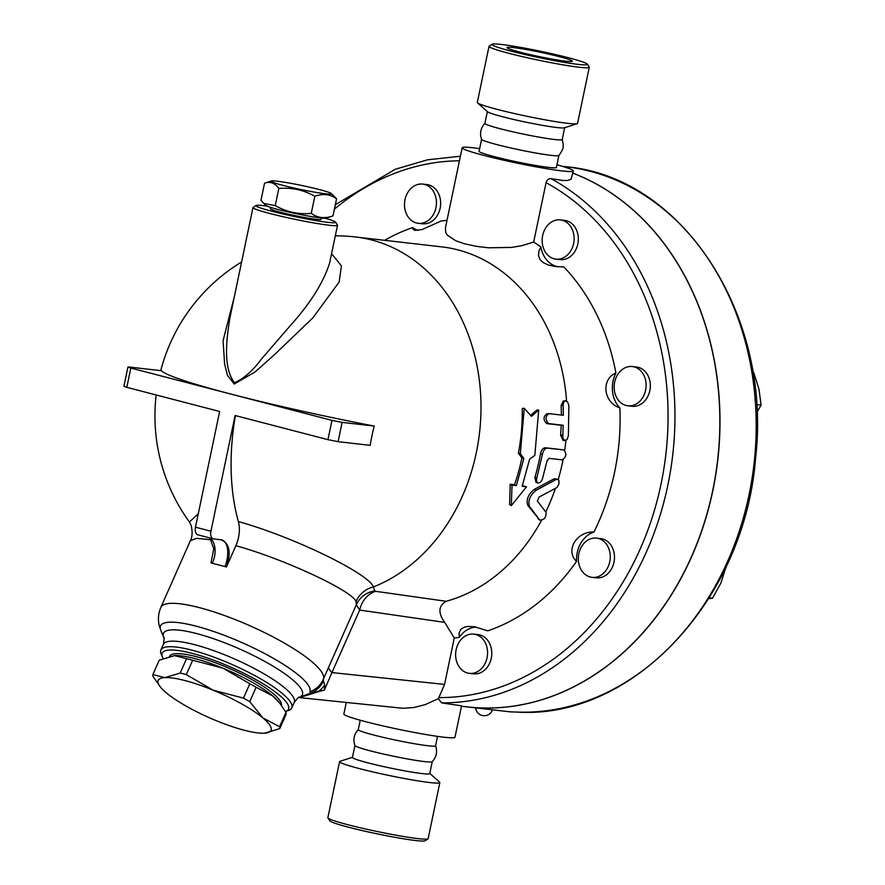 <?xml version="1.0" encoding="UTF-8"?>
<svg xmlns="http://www.w3.org/2000/svg" width="885" height="885" viewBox="0 0 885 885"><rect width="100%" height="100%" fill="white"/><g stroke="black" fill="none" stroke-linecap="round" stroke-linejoin="round"><path stroke-width="1.33" d="M520.07 52.16A33.376 2.235 -168.2 0 1 506.983 47.58A33.376 2.235 -168.2 0 1 540.115 52.226A33.376 2.235 -168.2 0 1 572.329 61.231A33.376 2.235 -168.2 0 1 554.076 59.45A33.376 2.235 -168.2 0 1 520.07 52.16M568.258 57.691A48.741 3.263 11.8 0 0 520.037 47.292A48.741 3.263 11.8 0 0 492.093 44.25A48.741 3.263 11.8 0 0 538.987 57.602A48.741 3.263 11.8 0 0 587.308 64.14A48.741 3.263 11.8 0 0 568.258 57.691M587.308 64.14L589.211 67.05A51.208 3.429 -168.2 0 1 589.277 67.293A51.208 3.429 -168.2 0 1 538.456 60.169A51.208 3.429 -168.2 0 1 489.018 46.352A51.208 3.429 -168.2 0 1 489.184 46.142L492.093 44.25M489.018 46.352L477.314 102.406A51.208 3.429 11.8 0 0 477.568 102.87A51.208 3.429 11.8 0 0 526.741 116.234A51.208 3.429 11.8 0 0 577.153 123.668A51.208 3.429 11.8 0 0 577.573 123.358L589.277 67.293M484.969 123.269C480.655 127.96 479.526 133.314 481.606 139.354A39.493 2.644 11.8 0 0 519.705 149.897A39.493 2.644 11.8 0 0 558.844 155.494C564.984 147.043 562.639 146.777 563.236 144.266L562.196 139.399M487.403 111.421L484.903 123.369A39.493 2.644 11.8 0 0 523.024 134.033A39.493 2.644 11.8 0 0 562.218 139.52L564.707 127.573M477.568 102.87L487.602 111.776A39.493 2.644 11.8 0 0 525.524 122.075A39.493 2.644 11.8 0 0 564.387 127.816L577.153 123.679M327.937 817.95L329.851 820.86A48.741 3.263 11.8 0 0 376.833 833.781A48.741 3.263 11.8 0 0 425.065 840.75L427.975 838.858A51.208 3.429 -168.2 0 1 377.309 831.535A51.208 3.429 -168.2 0 1 327.937 817.95A51.208 3.429 -168.2 0 1 327.87 817.707L339.586 761.642A51.208 3.429 11.8 0 0 389.013 775.47A51.208 3.429 11.8 0 0 439.845 782.594A51.208 3.429 11.8 0 0 439.591 782.13L429.789 773.435M439.845 782.594L428.141 838.648A51.208 3.429 -168.2 0 1 427.975 838.858M352.473 757.283L340.006 761.321A51.208 3.429 11.8 0 0 339.586 761.642M360.217 720.235L358.259 729.616A39.493 2.644 11.8 0 0 396.369 740.269A39.493 2.644 11.8 0 0 435.564 745.767L437.522 736.375M358.314 729.505C354 734.207 352.872 739.561 354.951 745.601A39.493 2.644 11.8 0 0 393.062 756.133A39.493 2.644 11.8 0 0 432.19 761.731C436.504 757.04 437.632 751.675 435.553 745.646M354.929 745.535L352.44 757.427A39.493 2.644 11.8 0 0 390.562 768.091A39.493 2.644 11.8 0 0 429.756 773.578L432.234 761.686M264.549 183.195L260.964 200.309L263.852 203.473L275.246 205.608C286.452 211.98 298.466 214.568 311.255 213.396C317.715 217.998 324.961 218.827 332.992 215.896L336.565 198.771C330.105 194.169 322.859 193.339 314.828 196.282C303.61 189.91 291.608 187.321 278.819 188.494C274.848 182.952 270.091 181.193 264.549 183.195L271.341 180.994A30.853 2.058 11.8 0 0 283.189 185.419A30.853 2.058 11.8 0 0 316.166 192.421A30.853 2.058 11.8 0 0 331.333 193.527A30.853 2.058 11.8 0 0 301.708 185.474A30.853 2.058 11.8 0 0 271.341 180.994M263.852 203.473L266.208 205.563A30.853 2.058 -168.2 0 0 278.144 209.524A30.853 2.058 -168.2 0 0 326.2 218.097L332.992 215.896M331.333 193.527L336.565 198.771M275.246 205.608L278.819 188.494M311.255 213.396L314.828 196.282M321.388 217.987L321.111 219.303A25.919 1.737 -168.2 0 1 295.391 215.708A25.919 1.737 -168.2 0 1 270.379 208.705L270.655 207.389M279.782 728.609L286.154 714.206A69.107 15.023 -156.1 0 0 285.966 712.292L279.804 703.276L272.735 695.953L256.13 687.258A69.107 15.023 -156.1 0 0 249.835 683.74L222.943 668.175L192.664 660.243A69.107 15.023 -156.1 0 0 186.558 658.65L174.422 655.608A61.707 13.419 23.9 0 1 174.588 655.597L159.234 660.177L152.862 674.569L164.842 677.622A61.707 13.419 -156.1 0 0 160.484 687.103A61.707 13.419 -156.1 0 0 166.28 692.822A61.707 13.419 -156.1 0 0 216.073 720.6A61.707 13.419 -156.1 0 0 264.427 733.189A61.707 13.419 -156.1 0 0 264.593 733.178A61.707 13.419 -156.1 0 0 262.989 717.989L279.594 726.685A69.107 15.023 23.9 0 1 279.782 728.609L264.593 733.178M174.588 655.597A61.707 13.419 23.9 0 1 222.943 668.175A61.707 13.419 23.9 0 1 272.735 695.953A61.707 13.419 23.9 0 1 278.532 701.683L279.804 703.276M160.484 687.103L153.05 676.494A69.107 15.023 23.9 0 1 152.862 674.569M186.292 674.635L213.185 690.211A61.707 13.419 -156.1 0 0 164.842 677.622L180.186 673.042A69.107 15.023 23.9 0 1 186.292 674.635L192.664 660.243M249.758 701.65L262.989 717.989A61.707 13.419 -156.1 0 0 213.185 690.211L243.464 698.143A69.107 15.023 23.9 0 1 249.758 701.65L256.13 687.258M186.558 658.65L180.186 673.042M249.835 683.74L243.464 698.143M285.966 712.292L279.594 726.685M169.533 656.371A61.087 13.275 23.9 0 1 196.072 656.604A61.087 13.275 23.9 0 1 254.072 680.753A61.087 13.275 23.9 0 1 281.397 705.345M516.265 712.038L516.386 712.049C632.288 720.102 744.716 599.964 755.591 458.087C772.295 315.237 682.589 176.624 565.603 166.69A273.952 221.073 96.5 0 1 754.839 455.952A273.952 221.073 96.5 0 1 516.265 712.038A4.934 2.909 92.3 0 0 516.386 712.049L516.386 712.049A4.934 2.909 92.3 0 0 516.519 712.049M509.417 711.706L510.678 711.894A4.934 4.392 -83.5 0 0 511.884 711.85M466.86 706.861A273.952 221.073 -83.5 0 0 466.937 706.872A273.952 221.073 -83.5 0 0 713.531 487.226A273.952 221.073 -83.5 0 0 572.849 173.128M566.223 255.997A19.747 15.93 96.5 0 1 555.88 259.128A19.747 15.93 96.5 0 1 542.306 237.7A19.747 15.93 96.5 0 1 560.382 219.9A19.747 15.93 96.5 0 1 573.823 234.768A19.747 15.93 96.5 0 1 566.223 255.997M560.382 219.9L564.586 220.376A19.747 15.93 96.5 0 1 578.027 235.244A19.747 15.93 96.5 0 1 570.427 256.484A19.747 15.93 96.5 0 1 560.083 259.615L555.88 259.128M435.94 207.721A19.747 15.93 96.5 0 1 418.218 223.319A19.747 15.93 96.5 0 1 404.644 201.88A19.747 15.93 96.5 0 1 422.72 184.08A19.747 15.93 96.5 0 1 435.94 207.721M422.72 184.08L426.924 184.567A19.747 15.93 96.5 0 1 440.144 208.207A19.747 15.93 96.5 0 1 422.422 223.794L418.218 223.319M456.129 649.712A19.747 15.93 96.5 0 1 473.851 634.125A19.747 15.93 96.5 0 1 487.425 655.553A19.747 15.93 96.5 0 1 469.349 673.352A19.747 15.93 96.5 0 1 456.129 649.712M473.851 634.125L478.055 634.6A19.747 15.93 96.5 0 1 491.629 656.039A19.747 15.93 96.5 0 1 473.552 673.839L469.349 673.352M580.505 568.535A19.747 15.93 96.5 0 1 581.014 547.583A19.747 15.93 96.5 0 1 596.545 538.124A19.747 15.93 96.5 0 1 610.119 559.563A19.747 15.93 96.5 0 1 592.043 577.363A19.747 15.93 96.5 0 1 580.505 568.535M596.545 538.124L600.738 538.611A19.747 15.93 96.5 0 1 614.323 560.039A19.747 15.93 96.5 0 1 596.236 577.839L592.043 577.363M708.686 598.658L712.469 598.249L720.855 583.193L725.921 567.031M725.589 567.728L726.142 567.783M709.184 597.873L712.469 598.249M626.104 405.452A19.747 15.93 96.5 0 1 614.456 383.238A19.747 15.93 96.5 0 1 632.388 366.545A19.747 15.93 96.5 0 1 645.961 387.984A19.747 15.93 96.5 0 1 627.885 405.784A19.747 15.93 96.5 0 1 626.104 405.452M632.388 366.545L636.581 367.032A19.747 15.93 96.5 0 1 650.165 388.46A19.747 15.93 96.5 0 1 632.078 406.259L627.885 405.784M756.885 412.355L761.1 405.087L758.965 389.068L753.743 372.685L752.825 372.408M752.847 372.574L753.743 372.685M756.476 404.567L761.1 405.087M384.621 240.322A209.789 169.289 96.5 0 1 412.675 227.578A27.147 21.904 96.5 0 0 418.096 230.399M412.675 227.578L413.074 229.259L414.822 230.343L422.056 229.558L441.228 220.973A209.789 169.289 96.5 0 1 446.991 220.376M461.472 706.241L466.793 706.85A273.952 221.073 -83.5 0 0 713.365 487.303A273.952 221.073 -83.5 0 0 572.838 173.161M531.487 416.337L538.722 409.976L534.828 455.377L529.639 459.127L522.15 486.274L526.498 486.772L511.32 505.667L512.017 485.113L516.353 485.611L523.843 458.463L520.347 453.717L524.241 408.306L531.487 416.337M530.657 415.408L536.73 410.142L538.722 409.976M511.32 505.667L509.594 504.527L510.18 484.239L514.528 484.737A180.164 145.394 -83.5 0 0 521.907 457.954L518.4 453.275A180.164 145.394 -83.5 0 0 522.25 408.483L524.241 408.306M518.4 453.275L520.347 453.717M521.907 457.954L523.843 458.463M514.528 484.737L516.353 485.611M510.18 484.239L512.017 485.113M522.371 485.644L526.498 486.772M537.98 518.665L539.629 519.938C543.943 520.303 546.1 517.802 546.1 512.448L537.416 501.131L539.076 497.038L556.93 487.547L558.999 483.852L558.889 480.411L557.705 479.272L556.211 479.438L536.199 490.224C529.916 495.301 527.703 500.755 529.573 506.585L539.905 520.214L527.836 505.457C525.944 499.704 528.124 494.328 534.374 489.328L554.331 478.708L557.816 479.316M563.103 405.341L563.69 402.044L565.603 400.706L567.772 402.277L568.878 405.684L568.369 435.918L567.031 439.546L564.53 440.442L562.772 437.931L563.192 425.265L548.711 423.605C545.094 419.855 545.149 416.525 548.888 413.627L563.369 415.286L563.103 405.341L561.112 405.607L563.236 401.06L565.238 400.728M565.017 440.564L563.037 440.365L560.581 435.11A180.164 145.394 -83.5 0 0 561.201 425.265L546.72 423.605C543.102 419.899 543.158 416.614 546.886 413.76L548.888 413.627M561.367 415.065A180.164 145.394 -83.5 0 0 561.112 405.607M561.201 425.265L563.192 425.265M562.086 459.846C566.455 457.003 567.019 453.717 563.789 449.989L547.395 448.109C544.994 448.241 543.346 450.288 542.428 454.282L536.542 479.161L536.686 481.761L538.036 483.122L540.193 482.458L542.184 479.814L547.118 460.631L549.054 458.353L562.086 459.846M537.759 483.022L535.901 482.214L534.916 477.336A180.164 145.394 -83.5 0 0 540.469 453.861C541.377 449.923 543.036 447.898 545.426 447.777L561.82 449.657M563.048 459.702A180.164 145.394 96.5 0 1 558.225 479.537M565.935 440.409A180.164 145.394 96.5 0 1 564.663 450.354M541.432 520.48A180.164 145.394 96.5 0 1 446.151 601.291L375.627 591.313L374.775 590.892L373.426 586.921A180.164 145.394 96.5 0 0 480.721 396.049A180.164 145.394 96.5 0 0 355.648 236.992L441.814 246.882A180.164 145.394 96.5 0 1 566.577 401.038M555.337 488.62A180.164 145.394 96.5 0 1 545.757 512.006M479.637 148.625A56.762 3.794 11.8 0 0 462.158 147.751A56.762 3.794 11.8 0 0 516.951 163.083A56.762 3.794 11.8 0 0 573.292 170.971L571.013 179.378L567.23 180.485L563.07 180.507L551.078 178.681C548.667 178.427 546.996 179.766 546.078 182.675L533.666 242.07A209.789 169.289 96.5 0 1 540.823 246.893A27.147 21.904 96.5 0 0 557.948 266.772M298.322 697.491L402.885 708.288L414.014 707.502L425.187 704.604L438.385 698.674L441.571 702.867L461.55 705.843M438.385 698.674L444.558 684.415L331.941 672.578L359.675 610.053A24.68 20.598 98.4 0 1 375.627 591.313M285.612 711.496L288.742 710.378A71.574 15.565 -156.1 0 0 291.784 707.934A71.574 15.565 -156.1 0 0 261.197 679.171A71.574 15.565 -156.1 0 0 192.012 650.187A71.574 15.565 -156.1 0 0 160.882 649.999A71.574 15.565 -156.1 0 0 161.125 653.904L162.398 656.969A69.107 15.023 23.9 0 1 192.222 653.384A69.107 15.023 23.9 0 1 264.836 684.857A69.107 15.023 23.9 0 1 285.612 711.496A69.107 15.023 23.9 0 1 285.512 711.529M163.15 658.451A69.107 15.023 23.9 0 1 162.398 656.969M163.758 637.499L160.816 630.397A81.619 17.744 23.9 0 1 217.378 632.786A81.619 17.744 23.9 0 1 305.602 681.771A81.619 17.744 23.9 0 1 309.894 691.827L310.591 693.176L299.108 697.391A75.911 16.505 -156.1 0 0 298.411 685.278A75.911 16.505 -156.1 0 0 216.36 639.711A75.911 16.505 -156.1 0 0 163.758 637.499C164.389 636.636 164.245 638.959 163.338 644.468A71.574 15.565 23.9 0 1 194.468 644.645A71.574 15.565 23.9 0 1 290.534 693.409A71.574 15.565 23.9 0 1 294.24 702.391L291.784 707.934M309.894 691.827A24.68 24.094 20.7 0 0 323.401 679.149A88.854 19.315 -156.1 0 0 249.404 625.529A88.854 19.315 -156.1 0 0 160.816 607.453C158.304 613.515 157.773 619.511 159.211 625.463L160.816 630.397M324.718 685.023A24.68 21.97 103.1 0 1 318.534 691.318L310.591 693.176A24.68 23.685 -102.6 0 0 323.434 681.019L323.401 679.149L328.789 666.903A29.614 7.301 -156.1 0 0 331.941 672.578L324.364 690.123L324.718 685.023L323.434 681.019M318.534 691.318L324.364 690.123L318.368 691.661A14.813 6.261 70.7 0 1 318.534 691.318M356.102 601.435A24.68 23.95 153.2 0 1 373.426 586.921C368.724 573.502 293.046 536.675 238.364 521.586C239.968 527.714 239.647 534.407 237.423 541.653L235.897 545.691C284.55 559.198 351.522 590.483 356.102 601.435L356.323 604.776L328.789 666.903M235.897 545.691L226.483 566.964C231.317 552.262 229.48 543.202 220.962 539.773L221.847 539.927M209.878 537.958L213.761 548.733L211.006 562.937L226.483 566.964M198.262 513.831L189.401 521.962L191.237 525.712C192.609 532.062 192.333 537.029 190.397 540.624L196.68 538.346L211.305 539.784M619.876 407.897A27.147 21.904 96.5 0 1 615.905 372.994C600.76 379.355 603.393 402.553 619.876 407.897A209.789 169.289 96.5 0 1 593.946 532.029C576.522 531.199 564.962 550.702 576.555 561.367A209.789 169.289 96.5 0 1 487.79 630.828L474.448 626.779L468.176 626.403L464.083 627.2L460.831 629.312L459.105 632.919L459.238 637.421A27.147 21.904 96.5 0 1 476.395 627.144M615.905 372.994A209.789 169.289 96.5 0 0 563.822 266.905L555.614 266.551L548.302 265.002L543.18 262.568L540.149 259.714L538.478 255.533L538.943 251.008L540.823 246.893M533.666 242.07L521.652 245.72L511.729 247.402L488.608 247.8L476.528 246.373L464.216 243.696L455.808 240.775L447.367 235.2L445.719 232.467L445.432 227.854L462.158 147.751M446.151 601.291C438.374 605.849 437.887 612.874 444.701 622.387L454.259 637.963L444.558 684.415M459.238 637.421A209.789 169.289 96.5 0 1 454.259 637.963M576.555 561.367A27.147 21.904 96.5 0 1 593.946 532.029M195.474 527.194A7.401 4.348 104.6 0 0 197.952 534.85L213.418 538.876A7.401 4.348 -75.4 0 1 210.94 531.21L195.474 527.194L219.646 411.481L126.809 387.331L130.836 368.049L331.975 420.375L327.948 439.668L235.111 415.507L210.94 531.21M220.962 539.773L213.772 538.943A7.401 4.348 -75.4 0 1 213.418 538.876M327.948 439.668L338.092 441.67L370.195 445.354A118.468 69.517 104.6 0 1 374.222 426.072L342.13 422.388L331.975 420.375M130.836 368.049L127.938 367.032L129.376 367.043L161.479 370.726A179.898 12.025 11.8 0 0 374.222 426.072M127.938 367.032L123.9 386.314L126.809 387.331M189.401 521.962L189.401 521.962A180.164 180.164 0 0 1 156.169 394.976M235.421 415.596A179.898 105.569 104.6 0 0 238.364 521.586M325.072 218.219A40.721 2.721 -168.2 0 1 335.559 222.135A40.721 2.721 -168.2 0 1 314.529 220.365A40.721 2.721 -168.2 0 1 271.85 211.261A40.721 2.721 -168.2 0 1 256.008 205.519A40.721 2.721 -168.2 0 1 267.193 206.128M256.008 205.519L253.099 207.411A43.188 2.887 11.8 0 0 252.966 207.588A43.188 2.887 11.8 0 0 269.903 213.506A43.188 2.887 11.8 0 0 313.898 222.943A43.188 2.887 11.8 0 0 337.517 225.255A43.188 2.887 11.8 0 0 337.462 225.044L335.559 222.135M337.517 225.255L329.618 263.066C323.456 282.404 310.535 303.057 290.833 325.038L261.429 359.056C252.856 370.704 243.895 378.581 234.558 382.685C222.644 367.784 226.648 338.38 229.857 318.169L252.966 207.588M234.282 296.984L223.086 340.559L224.591 363.901L227.489 375.395L234.226 384.046L255.112 371.921L274.981 354.188L312.925 317.792L339.121 282.061L341.422 265.887L331.587 253.674M444.701 622.387L359.675 610.053L356.323 604.776A24.68 23.995 -159.3 0 1 374.775 590.892M298.588 697.192C298.345 697.922 304.938 696.075 318.368 691.661M481.584 139.288L479.073 151.291A39.493 2.644 11.8 0 0 517.194 161.944A39.493 2.644 11.8 0 0 556.388 167.442L558.889 155.439M346.278 702.447L343.867 714.029A56.762 3.794 11.8 0 0 398.648 729.351A56.762 3.794 11.8 0 0 454.99 737.249L461.561 705.843M573.292 170.971A56.762 3.794 11.8 0 0 556.942 164.765M334.408 209.137A269.018 217.09 96.5 0 1 459.437 160.793M554.121 478.818L556.001 479.548M534.374 489.328L536.199 490.224M527.836 505.457L529.573 506.585M546.72 423.605L548.711 423.605M560.581 435.11L562.572 435.254M545.426 447.777L547.395 448.109M540.469 453.861L542.428 454.282M534.916 477.336L536.786 478.077M441.571 702.867A273.952 221.073 -83.5 0 0 667.81 485.389A273.952 221.073 -83.5 0 0 551.078 178.681M546.078 182.675A269.018 217.09 96.5 0 1 661.117 483.708A269.018 217.09 96.5 0 1 439.06 697.612M338.092 441.67L342.13 422.388M210.431 538.102A19.747 13.076 -74.8 0 1 212.289 563.303M224.956 566.599A19.747 9.989 104.1 0 0 221.781 539.916M515.844 712.027L510.711 711.894M466.937 706.872L509.24 711.728M562.263 166.303L565.603 166.69M475.665 707.867A8.64 8.64 0 0 0 492.469 709.803M460.399 156.225L427.566 159.798L395.318 169.245L335.338 204.689M163.338 644.468L160.882 649.999M299.108 697.391C299.318 696.351 297.692 698.022 294.24 702.391M190.397 540.613L160.816 607.453M355.648 236.992A180.164 180.164 0 0 0 335.315 235.819M241.594 261.982A180.164 180.164 0 0 0 160.738 370.638"/></g></svg>
